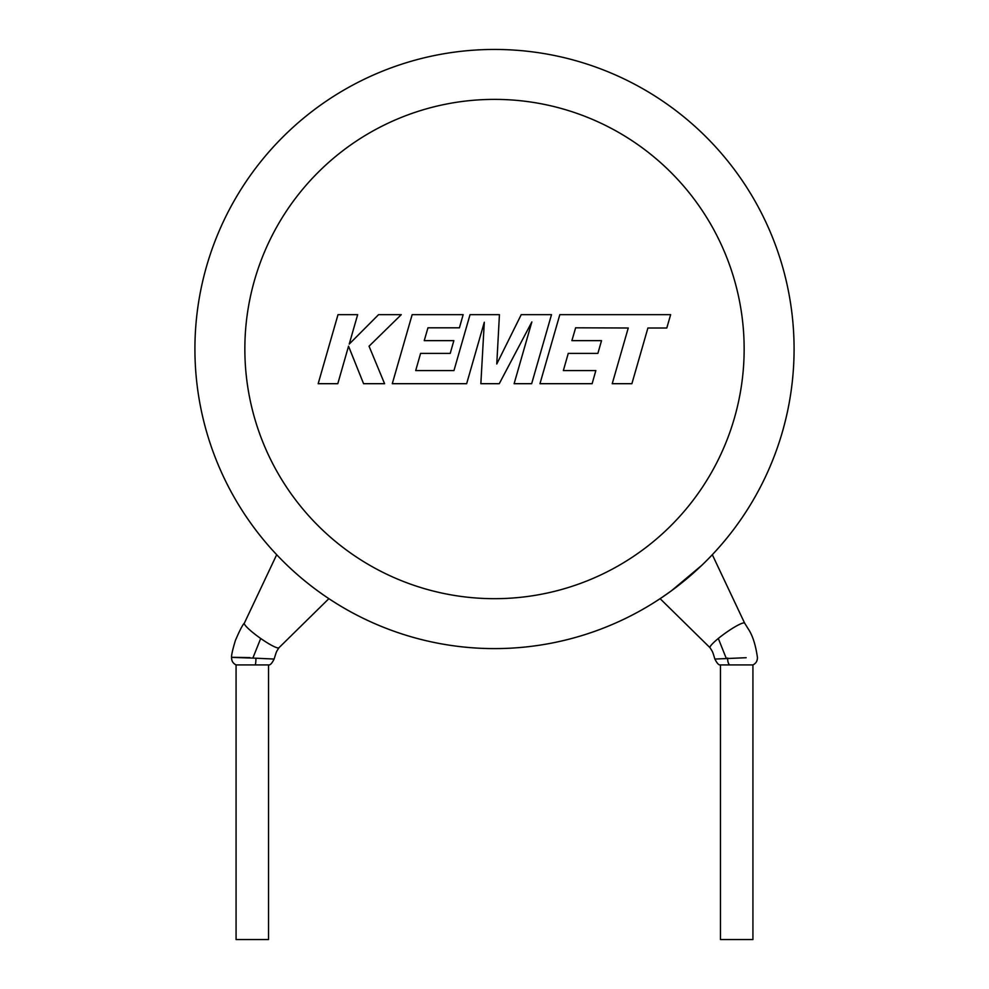 <?xml version="1.0" encoding="UTF-8"?>
<svg xmlns="http://www.w3.org/2000/svg" width="989" height="989" viewBox="0 0 989 989"><rect width="100%" height="100%" fill="white"/><g stroke="black" fill="none" stroke-linecap="round" stroke-linejoin="round"><path stroke-width="1.48" d="M712.327 554.73L744.655 623.181A21.214 3.041 144.6 0 0 744.643 623.144A21.214 3.041 144.6 0 0 742.603 623.144A21.214 3.041 144.6 0 0 718.311 638.474A21.214 3.041 144.6 0 0 710.04 647.721C712.921 652.468 712.241 650.478 714.874 659.057L746.151 657.71M729.548 664.929L720.474 664.929L720.474 939.55L752.926 939.55L752.926 664.929L729.548 664.929A7.492 3.004 90.9 0 1 727.595 658.006M249.883 657.623C225.344 657.116 226.333 657.265 252.863 658.081L274.126 659.045C276.908 650.181 276.067 652.443 278.96 647.721A21.214 3.041 35.4 0 1 278.91 647.783L328.88 598.666M236.074 664.929L268.526 664.929L268.526 939.55L236.074 939.55L236.074 664.929C232.971 663.372 231.463 660.85 231.587 657.364M712.29 554.742L709.447 557.697M231.574 657.364C231.352 655.287 232.625 649.649 235.394 640.476C239.647 630.537 242.639 624.751 244.357 623.144A21.214 3.041 35.4 0 0 244.32 623.218A21.214 3.041 35.4 0 0 260.7 638.474A21.214 3.041 35.4 0 0 278.91 647.783M194.92 349.03A299.58 299.58 0 0 0 671.593 590.656A299.58 299.58 0 0 1 194.92 349.03A299.58 299.58 0 0 1 494.5 49.45A299.58 299.58 0 0 1 701.819 565.288L671.593 590.656L662.049 597.368M794.08 349.03A299.58 299.58 0 0 1 320.931 593.202A299.58 299.58 0 0 0 794.08 349.03A299.58 299.58 0 0 1 701.819 565.288M660.12 598.679L710.065 647.758A21.214 3.041 144.6 0 0 710.09 647.783M575.635 327.804L628.25 328.002L612.228 383.695L631.897 383.695L647.906 328.002L666.809 328.002L670.641 314.663L559.823 314.663L539.969 383.695L592.127 383.695L595.848 370.566L563.359 370.566L568.255 353.407L597.875 353.407L601.522 340.649L571.889 340.649L575.635 327.804M551.503 314.663L521.228 314.663L496.775 363.989L499.433 314.663L470.035 314.663L453.963 370.566L415.701 370.566L420.585 353.407L450.218 353.407L453.852 340.649L424.232 340.649L427.965 327.804L459.415 327.804L463.149 314.663L412.153 314.663L392.287 383.695L466.647 383.695L484.301 322.241L480.852 383.695L499.26 383.695L531.847 321.944L514.119 383.695L531.662 383.695L551.503 314.663M338.003 314.663L318.174 383.695L337.793 383.695L348.536 346.212L363.581 383.695L384.585 383.695L369.045 346.212L401.274 314.663L378.564 314.663L349.216 344.11L357.659 314.663L338.003 314.663M255.904 658.217A7.492 1.038 89.2 0 1 255.286 664.929M726.149 658.081L718.311 638.474M252.863 658.081L260.7 638.474M744.148 349.03A249.648 249.648 0 0 0 494.5 99.382A249.648 249.648 0 0 0 244.852 349.03A249.648 249.648 0 0 0 494.5 598.679A249.648 249.648 0 0 0 744.148 349.03M714.899 659.045C717.037 663.372 718.892 665.337 720.474 664.929M744.643 623.144L748.475 629.251C752.666 635.643 755.645 645.013 757.413 657.351C757.512 660.85 756.029 663.372 752.926 664.929M244.32 623.218L276.685 554.705M274.126 659.045C271.963 663.384 270.096 665.35 268.526 664.929"/></g></svg>
